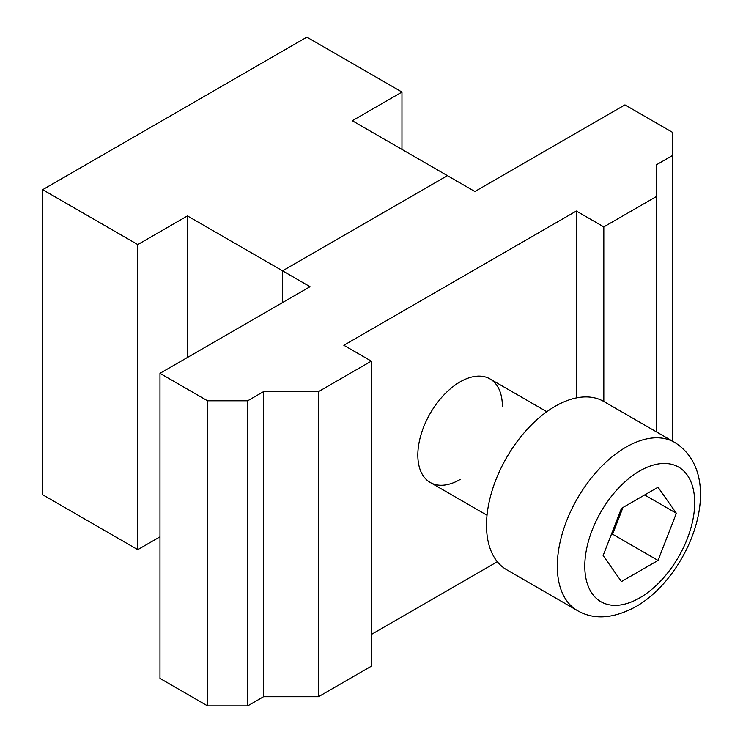 <?xml version="1.0" encoding="UTF-8"?>
<svg xmlns="http://www.w3.org/2000/svg" width="743" height="743" viewBox="0 0 743 743"><rect width="100%" height="100%" fill="white"/><g stroke="black" fill="none" stroke-linecap="round" stroke-linejoin="round"><path stroke-width="1.11" d="M460.103 479.495A59.784 34.512 -60 0 1 417.826 455.087A59.784 34.512 -60 0 1 460.093 381.874A59.784 34.512 -60 0 1 502.37 406.282M310.035 286.696L282.563 270.833L447.416 175.654L474.888 191.518L624.956 104.884L672.508 132.338L672.508 155.519L656.654 164.667L656.654 196.393L603.818 226.903L576.345 211.04L343.851 345.263L371.333 361.126L318.487 391.635L263.542 391.635L247.688 400.783L207.529 400.783L159.977 373.33L310.035 286.696M282.563 302.559L282.563 270.833L282.554 302.568M672.508 441.147L672.508 155.519M656.654 431.999L656.654 196.393M603.818 401.489L603.818 226.903M576.345 397.914L576.345 211.04M497.318 561.727L371.333 634.466M318.487 391.635L318.487 696.702L371.333 666.192L371.333 361.126M318.487 696.702L263.542 696.702L263.542 391.635M159.977 373.33L159.977 678.396L207.529 705.85L247.688 705.85L247.688 400.783M247.688 705.85L263.542 696.702M207.529 705.85L207.529 400.783M187.44 357.476L187.44 215.916L282.554 270.824L447.407 175.645L352.293 120.737L401.963 92.058L306.859 37.15L42.667 189.679L137.771 244.586L187.44 215.916M401.963 92.058L401.963 149.408M159.977 536.836L137.771 549.653L42.667 494.745L42.667 189.679M137.771 244.586L137.771 549.653M506.624 569.714A97.138 56.087 -60 0 1 486.507 525.245A97.138 56.087 -60 0 1 528.914 427.485A97.138 56.087 -60 0 1 603.771 401.461L674.57 442.336A97.138 56.087 -60 0 0 625.996 447.147A97.138 56.087 -60 0 0 557.306 566.129A97.138 56.087 -60 0 0 577.432 610.597L506.624 569.714M676.344 513.264L658.038 560.436L621.436 581.574L603.13 555.532L621.436 508.361L658.038 487.222L676.344 513.264L644.645 494.959M658.038 560.436L612.604 534.208L622.968 507.469M611.062 535.09L612.604 534.208M639.742 470.941A77.718 44.868 -60 0 1 694.686 502.677A77.718 44.868 -60 0 1 639.742 597.855A77.718 44.868 -60 0 1 584.787 566.129A77.718 44.868 -60 0 1 639.742 470.941M577.432 610.597C593.824 620.061 613.254 618.78 635.711 606.743C690.73 575.481 728.047 475.817 674.57 442.336M487.018 515.252L430.206 482.458M546.802 411.715L489.99 378.911"/></g></svg>
